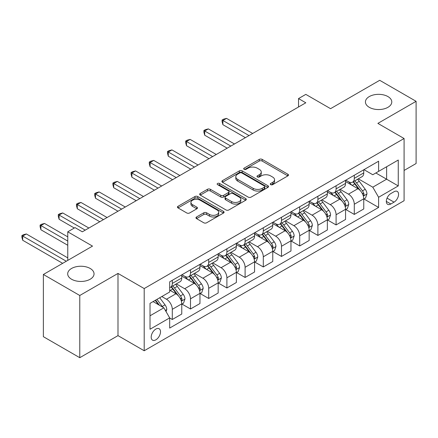 <?xml version="1.0" encoding="UTF-8"?>
<svg xmlns="http://www.w3.org/2000/svg" width="438" height="438" viewBox="0 0 438 438"><rect width="100%" height="100%" fill="white"/><g stroke="black" fill="none" stroke-linecap="round" stroke-linejoin="round"><path stroke-width="0.66" d="M270.689 184.644A1.413 0.816 0 0 0 272.693 184.644L287.875 175.879A2.02 1.166 0 0 0 288.467 175.052A2.02 1.166 0 0 0 287.875 174.225L262.154 159.377A2.02 1.166 0 0 0 259.296 159.377L244.108 168.143A1.413 0.816 0 0 0 243.698 168.718A1.413 0.816 0 0 0 244.108 169.298A1.413 0.816 0 0 0 246.112 169.298L248.078 168.165A6.466 3.734 0 0 1 257.221 168.165L259.367 169.402A6.466 3.734 0 0 1 261.262 172.041A6.466 3.734 0 0 1 259.367 174.68L257.402 175.813A1.413 0.816 0 0 0 256.986 176.394A1.413 0.816 0 0 0 257.402 176.968A1.413 0.816 0 0 0 259.4 176.968L261.366 175.835A6.466 3.734 0 0 1 270.514 175.835L272.655 177.072A6.466 3.734 0 0 1 274.549 179.711A6.466 3.734 0 0 1 272.655 182.356L270.689 183.489A1.413 0.816 0 0 0 270.279 184.064A1.413 0.816 0 0 0 270.689 184.644L270.689 183.489M90.184 268.467A13.178 7.61 0 0 0 75.823 266.819A13.178 7.61 0 0 0 67.687 273.849A13.178 7.61 0 0 0 71.547 279.225A13.178 7.61 0 0 0 85.908 280.878A13.178 7.61 0 0 0 94.044 273.849A13.178 7.61 0 0 0 90.184 268.467M387.926 96.568A13.178 7.61 0 0 0 373.565 94.92A13.178 7.61 0 0 0 365.429 101.95A13.178 7.61 0 0 0 369.289 107.326A13.178 7.61 0 0 0 383.65 108.974A13.178 7.61 0 0 0 391.786 101.95A13.178 7.61 0 0 0 387.926 96.568M155.846 339.833A6.586 3.805 120 0 0 160.155 334.03A6.586 3.805 120 0 0 159.142 328.746A6.586 3.805 120 0 0 155.846 329.075A6.586 3.805 120 0 0 151.543 334.884A6.586 3.805 120 0 0 152.555 340.162A6.586 3.805 120 0 0 155.846 339.833M196.558 216.969A2.02 1.166 0 0 0 195.961 217.79A2.02 1.166 0 0 0 196.558 218.617L203.774 222.783A2.02 1.166 0 0 0 206.632 222.783L223.495 213.049A2.02 1.166 0 0 0 224.086 212.222A2.02 1.166 0 0 0 223.495 211.395L197.768 196.547A2.02 1.166 0 0 0 194.91 196.547L178.047 206.282A2.02 1.166 0 0 0 177.456 207.108A2.02 1.166 0 0 0 178.047 207.93L186.769 212.967A2.02 1.166 0 0 0 189.627 212.967L196.843 208.8A2.02 1.166 0 0 0 197.434 207.973A2.02 1.166 0 0 0 196.843 207.147L192.517 204.65A5.404 3.121 0 0 1 190.935 202.444A5.404 3.121 0 0 1 194.269 199.564A5.404 3.121 0 0 1 200.166 200.237L217.1 210.016A5.404 3.121 0 0 1 218.682 212.222A5.404 3.121 0 0 1 215.343 215.107A5.404 3.121 0 0 1 209.452 214.428L206.632 212.802A2.02 1.166 0 0 0 203.774 212.802L196.558 216.969L196.558 218.617M404.088 170.459L416.1 163.522L416.1 101.315L379.702 80.302L330.564 108.673L305.812 94.384L298.53 98.583L305.812 102.788L82.322 231.817L75.04 227.618L67.764 231.817L67.764 260.396M79.776 295.491L79.776 357.698L117.992 335.634L117.992 273.427L79.776 295.491L43.373 274.478L92.517 246.107L67.764 231.817M117.992 273.427L144.201 288.56L404.088 138.512L404.088 200.719L144.201 350.761L144.201 288.56M416.1 101.315L377.879 123.385L404.088 138.512M248.22 197.122A2.02 1.166 0 0 0 251.078 197.122L267.941 187.387A2.02 1.166 0 0 0 268.532 186.561A2.02 1.166 0 0 0 267.941 185.739L242.214 170.886A2.02 1.166 0 0 0 239.356 170.886L222.493 180.62A2.02 1.166 0 0 0 221.902 181.447A2.02 1.166 0 0 0 222.493 182.274L248.22 197.122M218.129 184.951A1.413 0.816 0 0 1 219.564 185.148L219.564 183.467L245.718 198.567A2.02 1.166 0 0 1 246.309 199.394A2.02 1.166 0 0 1 245.718 200.215L228.855 209.955A2.02 1.166 0 0 1 225.997 209.955L200.27 195.102L200.27 193.454A2.02 1.166 0 0 0 199.679 194.275A2.02 1.166 0 0 0 200.27 195.102M200.27 193.454L207.486 189.287A2.02 1.166 0 0 1 210.344 189.287L220.779 195.31A2.02 1.166 0 0 0 223.637 195.31L228.422 192.545A2.02 1.166 0 0 0 229.019 191.718A2.02 1.166 0 0 0 228.422 190.891L217.566 184.622A1.413 0.816 0 0 1 217.149 184.048A1.413 0.816 0 0 1 218.02 183.292A1.413 0.816 0 0 1 219.564 183.467M79.776 357.698L43.373 336.685L43.373 274.478M394.041 191.724L390.838 193.574A6.384 3.685 120 0 0 386.672 199.197A6.384 3.685 120 0 0 387.646 204.311A6.384 3.685 120 0 0 390.838 203.999L394.041 202.148A6.384 3.685 120 0 0 398.213 196.52A6.384 3.685 120 0 0 397.233 191.406A6.384 3.685 120 0 0 394.041 191.724M363.978 169.659L372.787 174.746L378.607 171.378L378.607 161.211L169.681 281.831L169.681 292.004L150.026 303.353L150.026 329.245L169.681 317.895L169.681 328.067L378.607 207.442L378.607 197.27L372.787 187.185L358.306 178.824M378.607 171.378L398.262 160.034L398.262 185.926L378.607 197.27M117.992 335.634L144.201 350.761M298.53 98.583L298.53 106.992M375.842 172.977L386.617 179.197L386.617 166.758L398.262 160.034M372.787 187.185L386.617 179.197L398.262 185.926M150.026 315.793L163.856 307.81L153.081 301.59M169.681 317.977L172.298 319.494L172.298 309.321A8.234 4.758 -120 0 0 166.478 299.236L161.819 296.542M172.298 319.494L181.765 314.03L181.765 303.857A8.234 4.758 -120 0 0 175.939 293.772L169.681 290.159M181.984 304.071L190.497 308.987L190.497 298.815A8.234 4.758 -120 0 0 184.677 288.73L176.311 283.901M190.497 308.987L199.963 303.523L199.963 293.35A8.234 4.758 -120 0 0 194.138 283.266L181.765 276.121M200.182 293.559L208.702 298.481L208.702 288.308A8.234 4.758 -120 0 0 202.876 278.218L194.516 273.394M208.702 298.481L218.162 293.017L218.162 282.844A8.234 4.758 -120 0 0 212.337 272.754L199.963 265.609M218.381 283.052L226.9 287.969L226.9 277.801A8.234 4.758 -120 0 0 221.075 267.711L212.715 262.882M226.9 287.969L236.361 282.505L236.361 272.337A8.234 4.758 -120 0 0 230.536 262.247L218.162 255.102M236.58 272.546L245.099 277.462L245.099 267.289A8.234 4.758 -120 0 0 239.274 257.205L230.914 252.376M245.099 277.462L254.56 271.998L254.56 261.825A8.234 4.758 -120 0 0 248.74 251.74L236.361 244.596M254.779 262.039L263.298 266.956L263.298 256.783A8.234 4.758 -120 0 0 257.473 246.698L249.112 241.869M263.298 266.956L272.759 261.491L272.759 251.319A8.234 4.758 -120 0 0 266.939 241.234L254.56 234.089M272.978 251.532L281.497 256.449L281.497 246.276A8.234 4.758 -120 0 0 275.672 236.191L267.311 231.363M281.497 256.449L290.958 250.985L290.958 240.812A8.234 4.758 -120 0 0 285.138 230.727L272.759 223.583M291.177 241.026L299.696 245.942L299.696 235.77A8.234 4.758 -120 0 0 293.871 225.685L285.51 220.856M299.696 245.942L309.162 240.478L309.162 230.306A8.234 4.758 -120 0 0 303.337 220.221L290.958 213.076M309.376 230.514L317.895 235.436L317.895 225.263A8.234 4.758 -120 0 0 312.07 215.173L303.709 210.349M317.895 235.436L327.361 229.972L327.361 219.799A8.234 4.758 -120 0 0 321.536 209.709L309.162 202.564M327.58 220.007L336.094 224.924L336.094 214.757A8.234 4.758 -120 0 0 330.274 204.666L321.908 199.843M336.094 224.924L345.56 219.465L345.56 209.293A8.234 4.758 -120 0 0 339.735 199.202L327.361 192.058M345.779 209.501L354.293 214.417L354.293 204.25A8.234 4.758 -120 0 0 348.473 194.16L340.107 189.331M354.293 214.417L363.759 208.953L363.759 198.786A8.234 4.758 -120 0 0 357.934 188.696L345.56 181.551M345.779 180.166L348.473 181.721A8.234 4.758 -120 0 0 352.59 182.126A8.234 4.758 -120 0 0 354.293 178.359L354.293 175.249M327.58 190.672L330.274 192.227A8.234 4.758 -120 0 0 334.391 192.632A8.234 4.758 -120 0 0 336.094 188.866L336.094 185.756M309.376 201.179L312.07 202.734A8.234 4.758 -120 0 0 316.192 203.144A8.234 4.758 -120 0 0 317.895 199.372L317.895 196.262M291.177 211.685L293.871 213.24A8.234 4.758 -120 0 0 297.988 213.651A8.234 4.758 -120 0 0 299.696 209.879L299.696 206.769M272.978 222.192L275.672 223.747A8.234 4.758 -120 0 0 279.789 224.157A8.234 4.758 -120 0 0 281.497 220.385L281.497 217.275M254.779 232.704L257.473 234.259A8.234 4.758 -120 0 0 261.59 234.664A8.234 4.758 -120 0 0 263.298 230.892L263.298 227.782M236.58 243.21L239.274 244.765A8.234 4.758 -120 0 0 243.391 245.171A8.234 4.758 -120 0 0 245.099 241.404L245.099 238.294M218.381 253.717L221.075 255.272A8.234 4.758 -120 0 0 225.192 255.677A8.234 4.758 -120 0 0 226.9 251.91L226.9 248.8M200.182 264.224L202.876 265.778A8.234 4.758 -120 0 0 206.993 266.189A8.234 4.758 -120 0 0 208.702 262.417L208.702 259.307M181.984 274.73L184.677 276.285A8.234 4.758 -120 0 0 188.794 276.696A8.234 4.758 -120 0 0 190.497 272.923L190.497 269.813M363.978 198.994L378.607 207.442M352.59 182.126L362.051 176.662A8.234 4.758 -120 0 0 363.759 172.895L363.759 169.785M334.391 192.632L343.852 187.174A8.234 4.758 -120 0 0 345.56 183.402L345.56 180.292M316.192 203.144L325.653 197.68A8.234 4.758 -120 0 0 327.361 193.908L327.361 190.798M297.988 213.651L307.454 208.187A8.234 4.758 -120 0 0 309.162 204.415L309.162 201.305M279.789 224.157L289.255 218.693A8.234 4.758 -120 0 0 290.958 214.921L290.958 211.811M261.59 234.664L271.056 229.2A8.234 4.758 -120 0 0 272.759 225.428L272.759 222.318M243.391 245.171L252.857 239.706A8.234 4.758 -120 0 0 254.56 235.94L254.56 232.83M225.192 255.677L234.659 250.213A8.234 4.758 -120 0 0 236.361 246.446L236.361 243.336M206.993 266.189L216.46 260.725A8.234 4.758 -120 0 0 218.162 256.953L218.162 253.843M188.794 276.696L198.255 271.231A8.234 4.758 -120 0 0 199.963 267.459L199.963 264.349M169.681 287.536A8.234 4.758 -120 0 0 170.596 287.202L180.056 281.738A8.234 4.758 -120 0 0 181.765 277.966L181.765 274.856M170.596 287.202A8.234 4.758 -120 0 0 172.298 283.43L172.298 280.32M163.856 307.81L169.681 317.895M271.259 184.841L272.655 184.037A6.466 3.734 0 0 0 274.549 181.398L274.549 179.711M261.262 172.041L261.262 173.722A6.466 3.734 0 0 1 259.367 176.361L257.966 177.171M287.848 175.895L262.154 161.058A2.02 1.166 0 0 0 259.296 161.058L244.672 169.495M267.914 187.404L242.214 172.567A2.02 1.166 0 0 0 239.356 172.567L222.52 182.285M264.366 187.141A1.413 0.816 0 0 0 264.782 186.561A1.413 0.816 0 0 0 264.366 185.986L241.787 172.95A1.413 0.816 0 0 0 239.789 172.95L237.714 174.143A6.466 3.734 0 0 0 235.819 176.782A6.466 3.734 0 0 0 237.714 179.427L253.148 188.335A6.466 3.734 0 0 0 262.296 188.335L264.366 187.141L264.366 188.822A1.413 0.816 0 0 0 264.782 188.241L264.782 186.561M235.819 176.782L235.819 178.469A6.466 3.734 0 0 0 237.714 181.108L237.714 179.427M264.366 188.822L262.296 190.015A6.466 3.734 0 0 1 253.148 190.015L237.714 181.108M200.297 195.118L207.486 190.968L207.486 189.287M229.019 191.718L229.019 193.399A2.02 1.166 0 0 1 228.422 194.226L223.637 196.99A2.02 1.166 0 0 1 220.779 196.99L210.344 190.968A2.02 1.166 0 0 0 207.486 190.968M219.564 185.148L245.691 200.232M231.603 201.557A5.404 3.121 0 0 0 237.495 202.236A5.404 3.121 0 0 0 240.834 199.35A5.404 3.121 0 0 0 239.252 197.144L233.284 193.7A2.02 1.166 0 0 0 230.426 193.7L225.636 196.465A2.02 1.166 0 0 0 225.044 197.286A2.02 1.166 0 0 0 225.636 198.113L231.603 201.557L231.603 203.237A5.404 3.121 0 0 0 237.495 203.916A5.404 3.121 0 0 0 240.834 201.031L240.834 199.35M225.044 197.286L225.044 198.967A2.02 1.166 0 0 0 225.636 199.794L225.636 198.113M231.603 203.237L225.636 199.794M218.682 212.222L218.682 213.903A5.404 3.121 0 0 1 215.343 216.788A5.404 3.121 0 0 1 209.452 216.109L206.632 214.483A2.02 1.166 0 0 0 203.774 214.483L196.58 218.633M190.935 202.444L190.935 204.124A5.404 3.121 0 0 0 192.517 206.336L192.517 204.65M196.815 208.816L192.517 206.336M223.468 213.065L197.768 198.228A2.02 1.166 0 0 0 194.91 198.228L178.074 207.946M363.759 199.12L365.506 198.113L366.962 193.908A5.459 3.148 -120 0 0 365.221 189.26L359.269 181.321A15.752 9.094 -120 0 0 357.55 179.262M351.637 185.06A15.752 9.094 -120 0 0 348.413 181.682M363.261 195.781L363.896 195.091L364.016 194.144A5.459 3.148 -120 0 0 362.456 190.859L356.505 182.92A15.752 9.094 -120 0 0 354.785 180.861M353.318 181.704A13.074 7.55 60 0 1 355.464 184.146L360.501 190.864M252.666 133.47L226.534 118.38L222.893 120.483L222.893 124.688L245.389 137.674M353.039 181.869A15.752 9.094 60 0 1 354.758 183.927L358.711 189.205M222.893 124.688L222.093 121.704L222.093 120.023L249.03 135.572M222.093 120.023L223.55 119.18L226.534 118.38M345.56 209.627L347.307 208.619L348.763 204.415A5.459 3.148 -120 0 0 347.022 199.772L341.071 191.828A15.752 9.094 -120 0 0 339.351 189.769M333.438 195.567A15.752 9.094 -120 0 0 330.214 192.194M345.062 206.287L345.697 205.603L345.817 204.65A5.459 3.148 -120 0 0 344.252 201.365L338.306 193.426A15.752 9.094 -120 0 0 336.587 191.368M335.119 192.211A13.074 7.55 60 0 1 337.265 194.653L342.302 201.376M234.467 143.976L208.335 128.887L204.694 130.989L204.694 135.194L227.191 148.181M334.84 192.375A15.752 9.094 60 0 1 336.559 194.434L340.512 199.712M204.694 135.194L203.894 132.21L203.894 130.529L230.831 146.078M203.894 130.529L205.351 129.686L208.335 128.887M327.361 220.133L329.108 219.126L330.564 214.921A5.459 3.148 -120 0 0 328.823 210.278L322.872 202.334A15.752 9.094 -120 0 0 321.153 200.275M315.234 206.074A15.752 9.094 -120 0 0 312.009 202.701M326.863 216.794L327.498 216.109L327.619 215.157A5.459 3.148 -120 0 0 326.053 211.872L320.107 203.933A15.752 9.094 -120 0 0 318.388 201.874M316.92 202.723A13.074 7.55 60 0 1 319.067 205.159L324.104 211.882M216.268 154.483L190.136 139.399L186.495 141.496L186.495 145.701L208.992 158.687M316.641 202.882A15.752 9.094 60 0 1 318.36 204.94L322.313 210.218M186.495 145.701L185.696 142.717L185.696 141.036L212.627 156.585M185.696 141.036L187.152 140.193L190.136 139.399M309.162 230.64L310.909 229.632L312.365 225.428A5.459 3.148 -120 0 0 310.619 220.785L304.673 212.841A15.752 9.094 -120 0 0 302.954 210.782M297.035 216.58A15.752 9.094 -120 0 0 293.81 213.207M308.664 227.3L309.299 226.616L309.414 225.663A5.459 3.148 -120 0 0 307.854 222.384L301.908 214.439A15.752 9.094 -120 0 0 300.189 212.381M298.721 213.229A13.074 7.55 60 0 1 300.868 215.666L305.905 222.389M198.069 164.995L171.937 149.905L168.296 152.008L168.296 156.207L190.793 169.194M298.442 213.388A15.752 9.094 60 0 1 300.161 215.447L304.114 220.73M168.296 156.207L167.497 153.223L167.497 151.543L194.428 167.092M167.497 151.543L168.953 150.705L171.937 149.905M290.958 241.152L292.71 240.139L294.161 235.94A5.459 3.148 -120 0 0 292.42 231.291L286.474 223.353A15.752 9.094 -120 0 0 284.755 221.294M278.836 227.092A15.752 9.094 -120 0 0 275.611 223.714M290.465 237.807L291.1 237.122L291.215 236.17A5.459 3.148 -120 0 0 289.655 232.89L283.709 224.946A15.752 9.094 -120 0 0 281.99 222.887M280.523 223.736A13.074 7.55 60 0 1 282.669 226.178L287.7 232.896M179.87 175.501L153.738 160.412L150.097 162.514L150.097 166.714L172.588 179.7M280.243 223.9A15.752 9.094 60 0 1 281.957 225.953L285.915 231.237M150.097 166.714L149.298 163.73L149.298 162.049L176.229 177.604M149.298 162.049L150.754 161.211L153.738 160.412M272.759 251.658L274.511 250.651L275.962 246.446A5.459 3.148 -120 0 0 274.221 241.798L268.275 233.859A15.752 9.094 -120 0 0 266.556 231.801M260.637 237.599A15.752 9.094 -120 0 0 257.413 234.22M272.266 248.313L272.896 247.629L273.016 246.676A5.459 3.148 -120 0 0 271.456 243.397L265.505 235.452A15.752 9.094 -120 0 0 263.791 233.394M262.324 234.242A13.074 7.55 60 0 1 264.47 236.684L269.501 243.402M161.671 186.008L135.539 170.919L131.898 173.021L131.898 177.226L154.39 190.212M262.039 234.407A15.752 9.094 60 0 1 263.758 236.465L267.717 241.743M131.898 177.226L131.099 174.236L131.099 172.556L158.03 188.11M131.099 172.556L132.555 171.718L135.539 170.919M254.56 262.165L256.307 261.157L257.763 256.953A5.459 3.148 -120 0 0 256.022 252.304L250.076 244.366A15.752 9.094 -120 0 0 248.357 242.307M242.438 248.105A15.752 9.094 -120 0 0 239.214 244.727M254.062 258.82L254.697 258.135L254.817 257.183A5.459 3.148 -120 0 0 253.257 253.903L247.306 245.964A15.752 9.094 -120 0 0 245.587 243.906M244.125 244.749A13.074 7.55 60 0 1 246.271 247.191L251.302 253.909M143.472 196.514L117.34 181.425L113.699 183.527L113.699 187.732L136.191 200.719M243.84 244.913A15.752 9.094 60 0 1 245.559 246.972L249.518 252.25M113.699 187.732L112.894 184.748L112.894 183.068L139.832 198.617M112.894 183.068L114.351 182.224L117.34 181.425M236.361 272.671L238.108 271.664L239.564 267.459A5.459 3.148 -120 0 0 237.823 262.811L231.877 254.872A15.752 9.094 -120 0 0 230.158 252.814M224.24 258.612A15.752 9.094 -120 0 0 221.015 255.239M235.863 269.332L236.498 268.642L236.619 267.695A5.459 3.148 -120 0 0 235.058 264.41L229.107 256.471A15.752 9.094 -120 0 0 227.388 254.412M225.926 255.255A13.074 7.55 60 0 1 228.072 257.697L233.104 264.415M125.273 207.021L99.136 191.932L95.5 194.034L95.5 198.239L117.992 211.226M225.641 255.42A15.752 9.094 60 0 1 227.36 257.478L231.319 262.756M95.5 198.239L94.696 195.255L94.696 193.574L121.633 209.123M94.696 193.574L96.152 192.731L99.136 191.932M218.162 283.178L219.909 282.171L221.365 277.966A5.459 3.148 -120 0 0 219.624 273.323L213.673 265.379A15.752 9.094 -120 0 0 211.954 263.32M206.041 269.118A15.752 9.094 -120 0 0 202.816 265.746M217.664 279.838L218.299 279.154L218.42 278.201A5.459 3.148 -120 0 0 216.859 274.916L210.908 266.977A15.752 9.094 -120 0 0 209.189 264.919M207.727 265.762A13.074 7.55 60 0 1 209.873 268.204L214.905 274.927M107.075 217.527L80.937 202.438L77.302 204.541L77.302 208.745L99.793 221.732M207.442 265.926A15.752 9.094 60 0 1 209.161 267.985L213.114 273.263M77.302 208.745L76.497 205.761L76.497 204.081L103.434 219.63M76.497 204.081L77.953 203.237L80.937 202.438M199.963 293.684L201.71 292.677L203.166 288.472A5.459 3.148 -120 0 0 201.425 283.829L195.474 275.885A15.752 9.094 -120 0 0 193.755 273.827M187.842 279.625A15.752 9.094 -120 0 0 184.617 276.252M199.465 290.345L200.1 289.66L200.221 288.708A5.459 3.148 -120 0 0 198.66 285.423L192.709 277.484A15.752 9.094 -120 0 0 190.99 275.425M189.523 276.274A13.074 7.55 60 0 1 191.669 278.71L196.706 285.434M88.876 228.034L62.738 212.95L59.097 215.047L59.097 219.252L74.312 228.034M189.243 276.433A15.752 9.094 60 0 1 190.963 278.491L194.915 283.775M59.097 219.252L58.298 216.268L58.298 214.587L85.235 230.136M58.298 214.587L59.754 213.744L62.738 212.95M181.765 304.196L183.511 303.184L184.967 298.984A5.459 3.148 -120 0 0 183.226 294.336L177.275 286.392A15.752 9.094 -120 0 0 175.556 284.333M181.266 300.851L181.901 300.167L182.022 299.214A5.459 3.148 -120 0 0 180.461 295.935L174.51 287.99A15.752 9.094 -120 0 0 172.791 285.932M171.324 286.78A13.074 7.55 60 0 1 173.47 289.217L178.507 295.94M67.764 236.865L44.539 223.457L40.898 225.559L40.898 229.758L67.764 245.269M171.044 286.939A15.752 9.094 60 0 1 172.764 288.998L176.717 294.281M40.898 229.758L40.099 226.774L40.099 225.094L67.764 241.064M40.099 225.094L41.555 224.256L44.539 223.457M166.04 311.593L166.769 309.491A5.459 3.148 -120 0 0 165.027 304.843L159.717 297.758M67.764 257.878L26.34 233.963L22.699 236.066L22.699 240.265L62.667 263.342M162.755 307.175A5.459 3.148 -120 0 0 162.257 306.441L156.952 299.351M155.583 300.145L159.399 305.237M155.205 300.364L158.441 304.678M22.699 240.265L21.9 237.281L21.9 235.6L66.308 261.24M21.9 235.6L23.356 234.763L26.34 233.963M166.478 299.236L175.939 293.772M184.677 288.73L194.138 283.266M202.876 278.218L212.337 272.754M221.075 267.711L230.536 262.247M239.274 257.205L248.74 251.74M257.473 246.698L266.939 241.234M275.672 236.191L285.138 230.727M293.871 225.685L303.337 220.221M312.07 215.173L321.536 209.709M330.274 204.666L339.735 199.202M348.473 194.16L357.934 188.696M354.293 178.359L363.759 172.895M354.293 204.25L363.759 198.786M336.094 214.757L345.56 209.293M336.094 188.866L345.56 183.402M317.895 225.263L327.361 219.799M317.895 199.372L327.361 193.908M299.696 235.77L309.162 230.306M299.696 209.879L309.162 204.415M281.497 246.276L290.958 240.812M281.497 220.385L290.958 214.921M263.298 256.783L272.759 251.319M263.298 230.892L272.759 225.428M245.099 267.289L254.56 261.825M245.099 241.404L254.56 235.94M226.9 277.801L236.361 272.337M226.9 251.91L236.361 246.446M208.702 288.308L218.162 282.844M208.702 262.417L218.162 256.953M190.497 298.815L199.963 293.35M190.497 272.923L199.963 267.459M172.298 309.321L181.765 303.857M172.298 283.43L181.765 277.966M387.061 198.118L394.041 202.148M386.327 201.392L390.838 203.999M272.655 184.037L272.655 182.356M257.402 176.968L257.402 175.813M259.367 176.361L259.367 174.68M244.108 169.298L244.108 168.143M259.296 161.058L259.296 159.377M262.154 161.058L262.154 159.377M287.875 175.879L287.875 174.225M222.493 182.274L222.493 180.62M239.356 172.567L239.356 170.886M242.214 172.567L242.214 170.886M267.941 187.387L267.941 185.739M253.148 190.015L253.148 188.335M262.296 190.015L262.296 188.335M210.344 190.968L210.344 189.287M220.779 196.99L220.779 195.31M223.637 196.99L223.637 195.31M228.422 194.226L228.422 192.545M245.718 200.215L245.718 198.567M203.774 214.483L203.774 212.802M206.632 214.483L206.632 212.802M209.452 216.109L209.452 214.428M196.843 208.8L196.843 207.147M178.047 207.93L178.047 206.282M194.91 198.228L194.91 196.547M197.768 198.228L197.768 196.547M223.495 213.049L223.495 211.395M363.348 196.076L366.924 194.012M356.505 182.92L359.269 181.321M352.212 185.394L354.758 183.927M362.456 190.859L365.221 189.26M362.023 192.988L364.016 194.144M345.149 206.583L348.725 204.519M338.306 193.426L341.071 191.828M334.013 195.901L336.559 194.434M344.252 201.365L347.022 199.772M343.819 203.495L345.817 204.65M326.951 217.095L330.526 215.031M320.107 203.933L322.872 202.334M315.814 206.407L318.36 204.94M326.053 211.872L328.823 210.278M325.62 214.007L327.619 215.157M308.752 227.601L312.327 225.537M301.908 214.439L304.673 212.841M297.616 216.914L300.161 215.447M307.854 222.384L310.619 220.785M307.421 224.513L309.414 225.663M290.553 238.108L294.128 236.044M283.709 224.946L286.474 223.353M279.417 227.426L281.957 225.953M289.655 232.89L292.42 231.291M289.222 235.02L291.215 236.17M272.354 248.614L275.929 246.55M265.505 235.452L268.275 233.859M261.218 237.933L263.758 236.465M271.456 243.397L274.221 241.798M271.023 245.526L273.016 246.676M254.155 259.121L257.73 257.057M247.306 245.964L250.076 244.366M243.019 248.439L245.559 246.972M253.257 253.903L256.022 252.304M252.825 256.033L254.817 257.183M235.956 269.627L239.531 267.563M229.107 256.471L231.877 254.872M224.82 258.946L227.36 257.478M235.058 264.41L237.823 262.811M234.626 266.539L236.619 267.695M217.757 280.134L221.327 278.075M210.908 266.977L213.673 265.379M206.621 269.452L209.161 267.985M216.859 274.916L219.624 273.323M216.427 277.046L218.42 278.201M199.558 290.646L203.128 288.582M192.709 277.484L195.474 275.885M188.422 279.959L190.963 278.491M198.66 285.423L201.425 283.829M198.228 287.558L200.221 288.708M181.354 301.152L184.929 299.088M174.51 287.99L177.275 286.392M170.218 290.471L172.764 288.998M180.461 295.935L183.226 294.336M180.029 298.064L182.022 299.214M165.35 310.394L166.73 309.595M162.257 306.441L165.027 304.843"/></g></svg>
